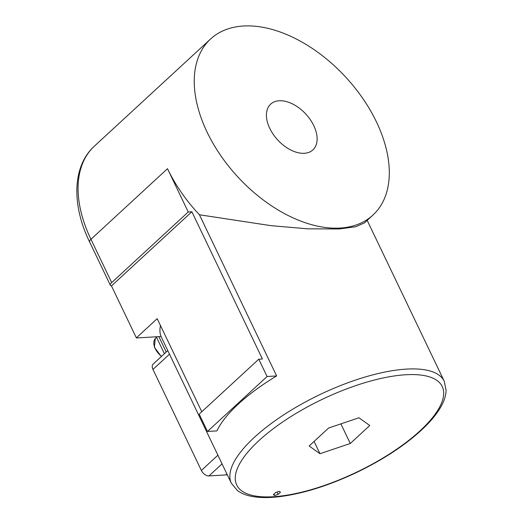 <?xml version="1.0" encoding="UTF-8"?>
<svg xmlns="http://www.w3.org/2000/svg" width="523" height="523" viewBox="0 0 523 523"><rect width="100%" height="100%" fill="white"/><g stroke="black" fill="none" stroke-linecap="round" stroke-linejoin="round"><path stroke-width="0.78" d="M367.179 220.386L444.262 381.28A118.041 41.722 154.4 0 0 365.551 376.893A118.041 41.722 154.4 0 0 254.361 437.346A118.041 41.722 154.4 0 0 231.356 483.285L161.45 337.381A118.041 41.722 -25.6 0 1 161.058 336.485L137.444 337.917A6.845 2.419 -25.6 0 1 136.359 337.871L111.464 285.918L191.869 211.776L262.402 358.981L258.774 359.203L199.198 414.138L207.494 431.462L267.07 376.521L258.774 359.203M267.07 376.521L276.634 375.939L199.42 214.77A119.754 73.495 47.3 0 1 167.497 168.7L188.241 211.992L111.687 282.59L90.943 239.292L167.497 168.7M191.869 211.776L188.241 211.992M201.786 411.751L157.188 318.67L136.359 337.871M276.634 375.939A118.041 41.722 -25.6 0 0 238.39 404.004A118.041 41.722 -25.6 0 0 216.94 430.887L207.494 431.462M161.058 336.485A118.041 41.722 -25.6 0 1 160.483 325.554M111.464 285.918A6.845 2.419 -25.6 0 1 110.353 285.257A6.845 2.419 -25.6 0 1 111.687 282.59M350.286 443.484L319.978 453.722L309.165 445.982L328.653 428.004L358.961 417.772L369.774 425.513L350.286 443.484L340.885 423.878M278.184 494.34L274.621 495.549L273.346 494.634L275.641 492.522L279.204 491.319L280.478 492.228L278.184 494.34L277.079 492.038M227.185 474.577A6.845 4.197 -132.7 0 1 225.903 474.91L208.971 475.937A6.845 4.197 -132.7 0 1 201.368 470.458L152.964 369.434A6.845 4.197 -132.7 0 1 153.161 364.106L167.791 350.619M372.951 215.064A119.754 73.495 47.3 0 0 345.801 77.208A119.754 73.495 47.3 0 0 210.592 38.99A119.754 73.495 47.3 0 0 220.523 155.266A119.754 73.495 47.3 0 0 340.172 228.054A119.754 73.495 47.3 0 0 372.951 215.064L364.485 222.87L355.777 226.747L339.179 228.969L307.779 228.826L271.084 225.675L199.42 214.77M304.353 153.291A31.138 19.109 47.3 0 0 312.878 149.918A31.138 19.109 47.3 0 0 305.818 114.073A31.138 19.109 47.3 0 0 270.666 104.136A31.138 19.109 47.3 0 0 273.248 134.372A31.138 19.109 47.3 0 0 304.353 153.291M314.094 441.438L319.978 453.722M273.928 494.104L274.621 495.549M110.353 285.257L89.61 241.959A6.845 2.419 -25.6 0 1 90.943 239.292A119.754 73.495 47.3 0 1 94.415 146.126L210.592 38.99M258.924 440.634A113.936 40.271 154.4 0 0 322.469 486.115A113.936 40.271 154.4 0 0 437.012 380.489A113.936 40.271 154.4 0 0 258.924 440.634M161.346 356.562L154.383 347.285L155.266 338.571A13.546 8.316 47.3 0 0 161.581 356.346M201.368 470.458L217.901 455.206M152.964 369.434L169.498 354.182M225.903 474.91L226.904 473.988M208.971 475.937L222.053 463.868M158.835 336.616L166.236 352.057M155.266 338.571L156.488 337.158M89.61 241.959C71.468 204.82 72.331 166.124 94.415 146.126M231.356 483.285L237.455 490.567C241.678 493.66 247.065 495.706 253.629 496.706C260.637 497.804 268.75 497.85 277.968 496.85C301.948 494.032 328.176 485.906 356.647 472.465C384.974 458.769 407.822 443.465 425.186 426.539C431.998 419.792 437.208 413.255 440.83 406.933C444.138 401.193 445.903 395.715 446.119 390.498L444.262 381.28M156.299 336.773L164.425 353.725"/></g></svg>
